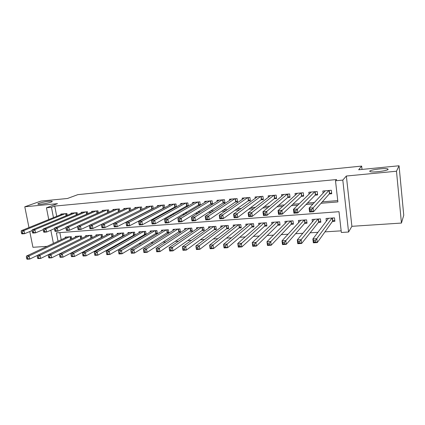 <?xml version="1.0" encoding="UTF-8"?>
<svg xmlns="http://www.w3.org/2000/svg" width="425" height="425" viewBox="0 0 425 425"><rect width="100%" height="100%" fill="white"/><g stroke="black" fill="none" stroke-linecap="round" stroke-linejoin="round"><path stroke-width="0.64" d="M51.08 202.13C47.94 203.341 38.935 204.744 37.974 204.175C37.591 203.995 37.963 203.702 39.089 203.293C42.341 202.077 51.112 200.722 52.116 201.275C52.498 201.445 52.148 201.732 51.08 202.13M388.142 169.373C387.823 170.792 372.576 172.72 370.106 171.663L369.713 171.163C370.308 169.74 385.124 167.875 387.717 168.906L388.142 169.373M29.771 231.551L32.938 247.286L47.095 246.357M48.748 219.555L46.453 207.793L57.502 203.655L24.788 206.784L40.88 201.099L67.49 198.475L77.828 194.645L361.659 166.09L358.684 169.756L399.054 165.771L403.75 215.247L401.444 223.061L396.483 171.227L346.354 176.024L342.8 180.099L348.569 232.023L341.344 232.475L338.996 211.698L56.408 232.868L58.023 241.214M346.354 176.024L351.884 226.318L401.444 223.061M351.884 226.318L348.569 232.023M71.219 247.977L71.719 247.945M82.062 247.286L82.848 247.238M93.075 246.59L94.153 246.521M104.258 245.878L105.639 245.793M115.616 245.156L117.305 245.05M127.149 244.423L129.163 244.295M138.869 243.679L141.217 243.53M150.779 242.925L153.468 242.755M162.876 242.16L165.92 241.963M175.174 241.379L178.58 241.161M187.675 240.582L191.457 240.343M200.377 239.774L204.553 239.514M213.297 238.956L217.871 238.664M226.435 238.122L231.418 237.809M239.79 237.278L245.204 236.932M253.38 236.412L259.234 236.04M267.197 235.535L273.514 235.137M281.26 234.643L288.049 234.212M295.572 233.734L302.844 233.272M310.133 232.81L317.916 232.316M324.955 231.869L341.163 230.839M24.788 206.784L28.974 227.577M399.054 165.771L396.483 171.227M67.246 215.316L66.911 213.547L60.86 214.078L60.961 214.598M77.456 214.492L77.111 212.649L70.975 213.185L71.076 213.727M87.81 213.663L87.46 211.735L81.233 212.288L81.334 212.851M98.318 212.824L97.957 210.811L91.641 211.368L91.747 211.958M108.986 211.979L108.609 209.876L102.202 210.439L102.308 211.055M119.808 211.129L119.42 208.925L112.917 209.498L113.029 210.141M130.794 210.274L130.395 207.958L123.792 208.537L123.909 209.212M141.945 209.413L141.536 206.975L134.831 207.565L134.953 208.277M151.587 206.093L152.06 208.925L153.266 208.548L152.841 205.982L146.035 206.582L146.163 207.326M164.762 207.687L164.321 204.972L157.415 205.578L157.542 206.364M176.439 206.821L175.982 203.947L168.964 204.563L169.097 205.392M188.296 205.955L187.823 202.9L180.694 203.532L180.832 204.409M198.215 205.217L200.329 205.036L199.846 201.843L192.61 202.481L192.753 203.416M210.386 204.17L212.537 203.984L212.059 200.77L204.707 201.418L204.861 202.406M222.753 203.107L224.942 202.922L224.469 199.676L217 200.334L217.159 201.397M235.322 202.029L237.538 201.838L237.076 198.565L229.489 199.235L229.654 200.372M248.088 200.929L250.346 200.738L249.889 197.439L242.181 198.119L242.351 199.341M261.067 199.814L263.357 199.617L262.91 196.292L255.074 196.982L255.255 198.305M274.252 198.682L276.585 198.48L276.149 195.128L268.18 195.829L268.372 197.269M287.661 197.529L290.031 197.327L289.6 193.943L281.504 194.655L281.706 196.233M301.288 196.361L303.7 196.153L303.28 192.743L295.046 193.465L295.263 195.197M315.148 195.171L317.597 194.958L317.188 191.516L308.816 192.254L309.049 194.177M332.414 221.457L334.889 221.287L334.496 217.866L326.033 218.471L326.342 221.143M318.399 222.429L320.838 222.264L320.434 218.87L312.109 219.465L312.396 221.845M304.619 223.385L307.015 223.221L306.6 219.858L298.414 220.447L298.679 222.583M291.061 224.326L293.42 224.166L293 220.83L284.941 221.409L285.191 223.348M277.727 225.255L280.048 225.091L279.618 221.786L271.692 222.355L271.926 224.129M264.61 226.164L266.889 226.004L266.454 222.727L258.655 223.284L258.878 224.921M251.701 227.062L253.943 226.902L253.497 223.656L245.825 224.203L246.038 225.712M238.999 227.943L241.203 227.789L240.752 224.565L233.197 225.107L233.399 226.509M226.493 228.809L228.666 228.661L228.204 225.462L220.772 225.994L220.963 227.301M214.184 229.665L216.325 229.516L215.852 226.344L208.537 226.865L208.723 228.092M202.066 230.504L204.175 230.355L203.697 227.21L196.493 227.726L196.669 228.878M190.14 231.333L192.212 231.189L191.728 228.066L184.636 228.576L184.806 229.659M178.388 232.146L180.434 232.008L179.94 228.91L172.954 229.41L173.118 230.435M166.818 232.948L168.831 232.81L168.332 229.739L161.452 230.228L161.612 231.2M155.423 233.739L157.404 233.601L156.899 230.557L150.126 231.041L150.28 231.96M144.197 234.52L146.126 234.387M133.137 235.285L134.762 235.174M122.241 236.045L123.569 235.949M111.504 236.789L112.54 236.714M100.922 237.522L101.676 237.469M90.493 238.244L90.977 238.212M59.856 232.613L61.221 239.705M146.147 234.372L145.642 231.359L138.964 231.837L139.113 232.714M135.038 235.02L134.544 232.151L127.968 232.624L128.116 233.458M124.095 235.663L123.617 232.932L117.135 233.394L117.279 234.191M113.31 236.305L112.848 233.702L106.463 234.159L106.595 234.919M102.685 236.948L102.234 234.462L95.938 234.913L96.071 235.636M92.209 237.591L91.773 235.211L85.568 235.652L85.701 236.348M81.887 238.228L81.462 235.944L75.347 236.38L75.475 237.049M71.713 238.861L71.299 236.672L65.269 237.102L65.392 237.745M321.013 203.283L337.891 201.917L335.5 180.779L336.637 179.552L54.74 206.083L56.716 216.32M124.371 217.993L124.679 217.972M136.09 217.042L136.781 216.984M148.001 216.07L149.085 215.98M160.108 215.082L161.59 214.96M172.407 214.078L174.314 213.924M184.912 213.058L187.25 212.867M197.62 212.022L200.403 211.793M210.545 210.965L213.791 210.704M223.688 209.897L227.407 209.594M237.049 208.808L241.267 208.462M250.644 207.697L255.372 207.31M264.477 206.566L269.732 206.141M278.545 205.418L284.346 204.946M292.868 204.255L299.232 203.734M307.44 203.065L314.388 202.497M322.272 201.854L337.742 200.595M329.242 193.959L331.734 193.742L331.335 190.273L322.819 191.022L323.074 193.184M186.23 206.247L188.057 206.088M174.425 207.262L175.854 207.14M162.807 208.261L163.848 208.17M151.364 209.243L152.023 209.185M140.091 210.21L140.388 210.184M362.01 169.426L361.659 166.09M46.453 207.793L51.457 207.326L53.454 217.643M54.74 206.083L51.457 207.326M335.5 180.779L342.8 180.099M53.401 243.387L50.825 230.207M121.545 219.39L121.858 219.369M133.349 218.439L134.045 218.386M145.339 217.472L146.428 217.382M157.532 216.484L159.03 216.367M169.92 215.486L171.838 215.332M182.516 214.471L184.87 214.28M195.325 213.435L198.13 213.207M208.346 212.383L211.618 212.117M221.59 211.315L225.34 211.012M235.062 210.226L239.312 209.881M248.768 209.116L253.534 208.733M262.708 207.99L268.01 207.565M276.903 206.847L282.752 206.375M291.343 205.679L297.766 205.158M306.048 204.494L313.055 203.926M324.716 191.425L324.652 190.857M331.633 192.844L329.433 193.742L313.57 211.719L309.602 212.022L309.129 208.133L325.295 190.804M310.059 209.647L309.129 208.133L313.098 207.82L313.57 211.719L311.838 211.087L311.647 209.525L310.059 209.647L310.245 211.209L311.838 211.087M328.844 190.49L311.647 209.525M309.602 212.022L310.245 211.209M327.85 218.344L327.93 219.04M328.493 218.296L312.874 238.993L316.822 238.76L317.278 242.59L332.594 221.202L334.762 220.182M315.573 242.038L317.278 242.59L313.342 242.813L312.874 238.993L313.804 240.598L313.99 242.128L315.573 242.038L315.387 240.502L313.804 240.598M315.387 240.502L332.021 218.046M313.99 242.128L313.342 242.813M310.787 192.488L310.739 192.084M317.496 194.097L315.361 194.953L297.819 212.914L293.93 213.212L293.441 209.366L311.249 192.036M294.312 210.869L293.441 209.366L297.335 209.058L297.819 212.914L296.066 212.293L295.869 210.747L294.312 210.869L294.504 212.415L296.066 212.293M314.739 191.733L295.869 210.747M293.93 213.212L294.504 212.415M297.091 193.566L297.059 193.29M303.599 195.33L301.522 196.143L282.365 214.094L278.545 214.381L278.051 210.572L297.442 193.253M278.858 212.064L278.051 210.572L281.871 210.269L282.365 214.094L280.59 213.477L280.394 211.947L278.858 212.064L279.06 213.594L280.59 213.477M300.868 192.95L280.394 211.947M278.545 214.381L279.06 213.594M289.93 196.541L287.911 197.317L267.197 215.247L263.452 215.528L262.942 211.756L283.858 194.448M263.697 213.238L262.942 211.756L266.693 211.459L267.197 215.247L265.402 214.641L265.2 213.122L263.697 213.238L263.898 214.752L265.402 214.641M287.231 194.151L266.693 211.459L265.2 213.122M263.452 215.528L263.898 214.752M276.484 197.726L274.518 198.47L252.312 216.378L248.636 216.66L248.115 212.92L270.497 195.627M248.816 214.391L248.115 212.92L251.797 212.627L252.312 216.378L250.5 215.778L250.293 214.28L248.816 214.391L249.023 215.895L250.5 215.778M273.817 195.335L251.797 212.627L250.293 214.28M248.636 216.66L249.023 215.895M314.017 219.332L314.08 219.831M314.527 219.295L297.288 239.923L301.16 239.695L301.633 243.482L318.601 222.174L320.71 221.207M299.901 242.941L301.633 243.482L297.766 243.706L297.288 239.923L298.159 241.512L298.35 243.031L299.901 242.941L299.71 241.421L298.159 241.512M299.71 241.421L317.996 219.045M298.35 243.031L297.766 243.706M300.417 220.304L300.459 220.644M300.794 220.278L281.993 240.837L285.791 240.608L286.275 244.364L304.842 223.13L306.892 222.211M284.522 243.828L286.275 244.364L282.476 244.582L281.993 240.837L282.806 242.415L283.002 243.918L284.522 243.828L284.33 242.324L282.806 242.415M284.33 242.324L304.204 220.033M283.002 243.918L282.476 244.582M287.284 221.239L266.974 241.729L270.704 241.512L271.198 245.23L291.306 224.076L293.298 223.199M269.429 244.699L271.198 245.23L267.474 245.443L266.974 241.729L267.936 244.789L269.429 244.699L269.232 243.212L267.734 243.297M269.232 243.212L290.642 221M267.936 244.789L267.474 245.443M273.998 222.19L252.232 242.611L255.893 242.393L256.402 246.08L277.987 225L279.926 224.166M254.612 245.554L256.402 246.08L252.742 246.288L252.232 242.611L253.146 245.639L254.612 245.554L254.41 244.077L252.939 244.163M254.41 244.077L277.297 221.956M253.146 245.639L252.742 246.288M263.261 198.895L261.348 199.601L237.697 217.488L234.085 217.765L233.559 214.062L257.353 196.78M234.207 215.523L233.559 214.062L237.171 213.775L237.697 217.488L235.864 216.899L235.652 215.411L234.207 215.523L234.419 217.01L235.864 216.899M260.615 196.493L237.171 213.775L235.652 215.411M234.085 217.765L234.419 217.01M260.918 223.125L237.761 243.472L241.352 243.259L241.873 246.909L264.887 225.909L266.773 225.112M240.061 246.394L241.873 246.909L238.282 247.116L237.761 243.472L238.622 246.479L240.061 246.394L239.854 244.933L238.414 245.018M239.854 244.933L264.169 222.891M238.622 246.479L238.282 247.116M250.251 200.037L248.391 200.717L223.348 218.577L219.799 218.848L219.263 215.183L244.417 197.923M219.863 216.633L219.263 215.183L222.812 214.901L223.348 218.577L221.499 217.998L221.282 216.527L219.863 216.633L220.076 218.105L221.499 217.998M247.632 197.636L222.812 214.901L221.282 216.527M219.799 218.848L220.076 218.105M248.057 224.044L223.545 244.322L227.072 244.109L227.603 247.727L251.993 226.807L253.826 226.047M225.776 247.222L227.603 247.727L224.076 247.929L223.545 244.322L224.363 247.302L225.776 247.222L225.563 245.772L224.15 245.852M225.563 245.772L227.072 244.109L251.255 223.816M224.363 247.302L224.076 247.929M237.447 201.163L235.636 201.811L209.254 219.651L205.774 219.916L205.222 216.282L231.694 199.043M205.774 217.727L205.222 216.282L208.712 216.006L209.254 219.651L207.389 219.077L207.172 217.616L205.774 217.727L205.992 219.183L207.389 219.077M234.855 198.762L208.712 216.006L207.172 217.616M205.774 219.916L205.992 219.183M235.392 224.947L209.583 245.156L213.047 244.949L213.589 248.535L239.307 227.688L241.087 226.961M211.746 248.03L213.589 248.535L210.12 248.731L209.583 245.156L210.359 248.11L211.746 248.03L211.528 246.596L210.141 246.675M211.528 246.596L213.047 244.949L238.542 224.724M210.359 248.11L210.12 248.731M224.846 202.273L223.088 202.895L195.415 220.702L191.994 220.963L191.436 217.361L219.173 200.143M191.935 218.795L191.436 217.361L194.857 217.095L195.415 220.702L193.534 220.139L193.311 218.689L191.935 218.795L192.164 220.24L193.534 220.139M222.286 199.867L194.857 217.095L193.311 218.689M191.994 220.963L192.164 220.24M222.934 225.84L195.867 245.974L199.272 245.772L199.819 249.321L226.817 228.56L228.549 227.864M197.965 248.827L199.819 249.321L196.414 249.518L195.867 245.974L196.6 248.907L197.965 248.827L197.742 247.403L196.377 247.483M197.742 247.403L199.272 245.772L226.031 225.617M196.6 248.907L196.414 249.518M212.447 203.363L210.736 203.958L181.815 221.738L178.458 221.993L177.889 218.423L206.847 201.227M178.346 219.852L177.889 218.423L181.252 218.163L181.815 221.738L179.924 221.181L179.695 219.746L178.346 219.852L178.574 221.282L179.924 221.181M209.907 200.961L181.252 218.163L179.695 219.746M178.458 221.993L178.574 221.282M210.662 226.716L182.389 246.776L185.736 246.58L186.293 250.097L214.524 229.415L216.213 228.746M184.423 249.608L186.293 250.097L182.947 250.288L182.389 246.776L183.079 249.688L184.423 249.608L184.195 248.195L182.856 248.274M184.195 248.195L185.736 246.58L213.711 226.498M183.079 249.688L182.947 250.288M200.239 204.43L198.576 205.004L168.459 222.753L165.155 223.008L164.581 219.47L194.714 202.295M164.99 220.883L164.581 219.47L167.886 219.21L168.459 222.753L166.547 222.201L166.318 220.782L164.99 220.883L165.224 222.302L166.547 222.201M197.726 202.029L167.886 219.21L166.318 220.782M165.155 223.008L165.224 222.302M198.587 227.577L169.145 247.568L172.433 247.371L172.996 250.862L202.422 230.254L204.064 229.617M171.116 250.378L172.996 250.862L169.713 251.048L169.145 247.568L169.798 250.452L171.116 250.378L170.887 248.976L169.57 249.055M170.887 248.976L172.433 247.371L201.588 227.364M169.798 250.452L169.713 251.048M188.222 205.488L186.607 206.035L155.327 223.752L152.081 224.002L151.502 220.495L182.766 203.347M151.868 221.903L151.502 220.495L154.748 220.24L155.327 223.752L153.404 223.21L153.175 221.802L151.868 221.903L152.102 223.306L153.404 223.21M185.736 203.086L154.748 220.24L153.175 221.802M152.081 224.002L152.102 223.306M186.697 228.427L156.129 248.343L159.364 248.152L159.933 251.611L190.506 231.083L192.1 230.472M158.036 251.133L159.933 251.611L156.703 251.797L156.129 248.343L156.74 251.207L158.036 251.133L157.808 249.746L156.512 249.82M157.808 249.746L159.364 248.152L189.651 228.214M156.74 251.207L156.703 251.797M176.391 206.523L174.818 207.049L142.428 224.735L139.235 224.979L138.646 221.505L171.004 204.383M138.975 222.902L138.646 221.505L141.838 221.25L142.428 224.735L140.489 224.198L140.255 222.801L138.975 222.902L139.214 224.294L140.489 224.198M173.926 204.127L141.838 221.25L140.255 222.801M139.235 224.979L139.214 224.294M174.988 229.261L143.337 249.108L146.513 248.917L147.093 252.344L178.771 231.901L180.322 231.312M145.185 251.871L147.093 252.344L143.916 252.53L143.337 249.108L143.91 251.945L145.185 251.871L144.952 250.5L143.677 250.575M144.952 250.5L146.513 248.917L177.894 229.054M143.91 251.945L143.916 252.53M163.455 230.09L130.757 249.857L133.88 249.672L134.47 253.066L167.216 232.703L168.725 232.14M132.547 252.604L134.47 253.066L131.346 253.247L130.757 249.857L131.293 252.673L132.547 252.604L132.313 251.239L131.059 251.313M132.313 251.239L133.88 249.672L166.318 229.883M131.293 252.673L131.346 253.247M152.097 230.897L118.389 250.596L121.46 250.41L122.055 253.778L155.832 233.495L157.298 232.958M120.121 253.321L122.055 253.778L118.984 253.959L118.389 250.596L118.894 253.39L120.121 253.321L119.882 251.972L118.655 252.041M119.882 251.972L121.46 250.41L154.918 230.695M118.894 253.39L118.984 253.959M164.741 207.543L129.742 225.696L126.608 225.935L126.007 222.493L159.423 205.403M126.299 223.879L126.007 222.493L129.147 222.248L129.742 225.696L127.797 225.165L127.558 223.784L126.299 223.879L126.538 225.266L127.797 225.165M162.302 205.148L129.147 222.248L127.558 223.784M126.608 225.935L126.538 225.266M152.06 208.925L117.273 226.647L114.187 226.881L113.587 223.465L148.017 206.407M113.836 224.846L113.587 223.465L116.673 223.226L117.273 226.647L115.318 226.121L115.074 224.751L113.836 224.846L114.081 226.217L115.318 226.121M150.848 206.157L116.673 223.226L115.074 224.751M114.187 226.881L114.081 226.217M139.57 207.15L104.401 224.188L101.368 224.427L136.781 207.395M141.275 209.748L105.012 227.577L101.979 227.811L101.83 227.152L103.047 227.062L102.802 225.702L101.586 225.797L101.83 227.152M102.802 225.702L104.401 224.188L105.012 227.577L103.047 227.062M101.368 224.427L101.586 225.797M140.903 231.699L106.223 251.318L109.246 251.138L109.847 254.479L146.046 233.755M107.907 254.023L109.847 254.479L106.829 254.655L106.696 254.097L107.907 254.023L107.663 252.684L106.452 252.758L106.696 254.097M107.663 252.684L109.246 251.138L143.687 231.498M106.452 252.758L106.223 251.318M128.462 208.128L92.342 225.133L89.356 225.367L125.71 208.372M101.373 224.448L92.958 228.496L89.973 228.724L89.781 228.076L90.977 227.986L90.732 226.637L89.537 226.727L89.781 228.076M90.732 226.637L92.342 225.133L92.958 228.496L90.977 227.986M89.356 225.367L89.537 226.727M129.88 232.486L94.265 252.036L97.235 251.855L97.84 255.17L134.959 234.547M95.891 254.718L97.84 255.17L94.871 255.34L94.701 254.788L95.891 254.718L95.646 253.39L94.456 253.459L94.701 254.788M95.646 253.39L97.235 251.855L132.621 232.289M94.456 253.459L94.265 252.036M117.518 209.089L80.474 226.063L77.541 226.297L114.808 209.328M89.377 225.521L81.095 229.399L78.163 229.622L77.934 228.985L79.114 228.894L78.859 227.556L77.685 227.646L77.934 228.985M78.859 227.556L80.474 226.063L81.095 229.399L79.114 228.894M77.541 226.297L77.685 227.646M119.021 233.261L82.498 252.737L85.42 252.562L86.031 255.845L124.036 235.322M84.07 255.398L86.031 255.845L83.109 256.015L82.902 255.468L84.07 255.398L83.826 254.086L82.652 254.155L82.902 255.468M83.826 254.086L85.42 252.562L121.72 233.07M82.652 254.155L82.498 252.737M106.733 210.04L68.808 226.977L65.918 227.205L104.061 210.274M77.568 226.573L69.434 230.286L66.544 230.504L66.279 229.872L67.437 229.787L67.187 228.459L66.029 228.549L66.279 229.872M67.187 228.459L68.808 226.977L69.434 230.286L67.437 229.787M65.918 227.205L66.029 228.549M108.317 234.026L70.922 253.428L73.796 253.258L74.412 256.514L113.273 236.087M72.447 256.073L74.412 256.514L71.538 256.679L71.294 256.137L72.447 256.073L72.197 254.766L71.044 254.835L71.294 256.137M72.197 254.766L73.796 253.258L110.978 233.835M71.044 254.835L70.922 253.428M96.108 210.975L57.322 227.88L54.485 228.103L93.479 211.209M65.949 227.603L57.959 231.157L55.117 231.375L54.814 230.748L55.957 230.663L55.702 229.351L54.559 229.436L54.814 230.748M55.702 229.351L57.322 227.88L57.959 231.157L55.957 230.663M54.485 228.103L54.559 229.436M97.771 234.781L59.527 254.107L62.358 253.938L62.985 257.168L102.664 236.842M61.003 256.732L62.985 257.168L60.153 257.332L59.872 256.796L61.003 256.732L60.754 255.436L59.622 255.505L59.872 256.796M60.754 255.436L62.358 253.938L100.39 234.595M59.622 255.505L59.527 254.107M85.637 211.9L46.028 228.767L43.233 228.985L83.04 212.128M54.512 228.607L46.665 232.018L43.871 232.231L43.536 231.614L44.657 231.529L44.397 230.228L43.281 230.313L43.536 231.614M44.397 230.228L46.028 228.767L46.665 232.018L44.657 231.529M43.233 228.985L43.281 230.313M87.375 235.524L48.317 254.777L51.106 254.607L51.733 257.81L92.209 237.58M49.746 257.38L51.733 257.81L48.949 257.97L48.631 257.444L49.746 257.38L49.497 256.1L48.381 256.163L48.631 257.444M49.497 256.1L51.106 254.607L89.957 235.338M48.381 256.163L48.317 254.777M75.315 212.808L34.914 229.638L32.162 229.851L72.76 213.031M43.254 229.59L35.557 232.863L32.805 233.07L32.433 232.464L33.538 232.379L33.278 231.088L32.178 231.173L32.433 232.464M33.278 231.088L34.914 229.638L35.557 232.863L33.538 232.379M32.162 229.851L32.178 231.173M77.127 236.258L37.288 255.43L40.03 255.271L40.662 258.448L81.361 238.489M38.67 258.023L40.662 258.448L37.921 258.602L37.575 258.087L38.67 258.023L38.415 256.748L37.315 256.812L37.575 258.087M38.415 256.748L40.03 255.271L79.677 236.072M37.315 256.812L37.288 255.43M65.142 213.701L23.97 230.493L21.261 230.706L62.624 213.924M32.167 230.552L24.618 233.692L21.914 233.899L21.51 233.298L22.594 233.219L22.334 231.933L21.25 232.018L21.51 233.298M22.334 231.933L23.97 230.493L24.618 233.692L22.594 233.219M21.261 230.706L21.25 232.018M67.022 236.975L26.43 256.078L29.128 255.919L29.766 259.069L37.288 255.452M27.768 258.65L29.766 259.069L27.067 259.229L26.685 258.713L27.768 258.65L27.508 257.385L26.43 257.449L26.685 258.713M27.508 257.385L29.128 255.919L69.535 236.799M26.43 257.449L26.43 256.078M329.258 190.453L329.625 193.635M329.056 190.469L329.433 193.742M332.594 221.202L332.233 218.03M332.786 221.074L332.43 218.014M315.185 191.691L315.557 194.847M314.973 191.712L315.361 194.953M301.341 192.913L301.723 196.037M301.123 192.929L301.522 196.143M287.73 194.108L288.123 197.205M287.502 194.129L287.911 197.317M274.337 195.288L274.741 198.358M274.109 195.309L274.518 198.47M318.601 222.174L318.229 219.029M318.798 222.052L318.437 219.013M304.842 223.13L304.459 220.012M305.044 223.008L304.672 219.996M291.306 224.076L290.913 220.979M291.513 223.948L291.136 220.963M277.987 225L277.589 221.935M278.205 224.873L277.817 221.919M261.168 196.446L261.577 199.495M260.929 196.467L261.348 199.601M264.887 225.909L264.477 222.87M265.11 225.787L264.717 222.854M248.205 197.588L248.625 200.611M247.961 197.609L248.391 200.717M251.993 226.807L251.579 223.789M252.222 226.684L251.823 223.773M235.455 198.709L235.88 201.705M235.2 198.73L235.636 201.811M239.307 227.688L238.882 224.697M239.541 227.566L239.132 224.682M222.902 199.814L223.332 202.783M222.647 199.84L223.088 202.895M226.817 228.56L226.387 225.59M227.062 228.438L226.642 225.574M210.55 200.903L210.986 203.851M210.285 200.924L210.736 203.958M214.524 229.415L214.088 226.472M214.774 229.293L214.349 226.451M198.39 201.971L198.836 204.898M198.119 201.997L198.576 205.004M202.422 230.254L201.981 227.333M202.677 230.132L202.247 227.317M186.416 203.028L186.867 205.923M186.145 203.049L186.607 206.035M190.506 231.083L190.055 228.188M190.767 230.961L190.331 228.167M174.627 204.064L175.089 206.938M174.351 204.09L174.818 207.049M178.771 231.901L178.314 229.027M179.037 231.779L178.596 229.006M167.216 232.703L166.754 229.851M167.482 232.581L167.036 229.829M155.832 233.495L155.364 230.663M156.108 233.373L155.656 230.642M163.019 205.084L163.487 207.937M162.738 205.11L163.211 208.048M151.3 206.12L151.783 209.031M140.33 207.081L140.803 209.892M140.032 207.108L140.521 209.998M144.622 234.276L144.144 231.466M144.898 234.154L144.442 231.444M129.237 208.059L129.705 210.795M128.934 208.085L129.423 210.933M133.572 235.041L133.094 232.257M133.854 234.924L133.392 232.236M118.309 209.02L118.761 211.618M118.001 209.047L118.479 211.751M122.687 235.801L122.203 233.033M122.974 235.678L122.506 233.012M107.541 209.971L107.982 212.436M107.233 209.998L107.69 212.569M111.961 236.544L111.472 233.803M112.253 236.428L111.78 233.777M96.927 210.901L97.357 213.254M96.618 210.933L97.059 213.382M101.394 237.283L100.9 234.558M101.687 237.161L101.208 234.536M86.472 211.825L86.886 214.062M86.153 211.852L86.588 214.195M90.971 238.005L90.477 235.301M91.269 237.888L90.791 235.28M76.165 212.728L76.564 214.869M75.847 212.76L76.261 214.997M80.702 238.717L80.203 236.034M81.005 238.6L80.522 236.013M66.008 213.626L66.396 215.666M65.684 213.653L66.088 215.794M70.577 239.408L70.072 236.757M70.874 239.264L70.396 236.736M387.717 168.906L387.797 169.676M52.116 201.275L52.179 201.588"/></g></svg>
